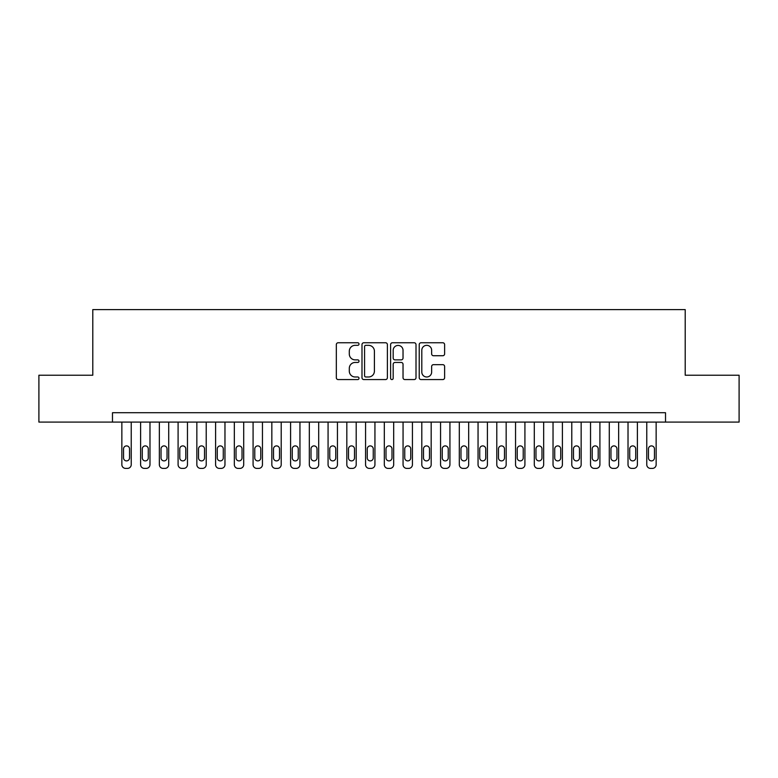 <?xml version="1.0" encoding="UTF-8"?>
<svg xmlns="http://www.w3.org/2000/svg" width="778" height="778" viewBox="0 0 778 778"><rect width="100%" height="100%" fill="white"/><g stroke="black" fill="none" stroke-linecap="round" stroke-linejoin="round"><path stroke-width="1.17" d="M359.008 344.051A1.284 1.284 0 0 0 357.715 342.758L338.167 342.758A1.838 1.838 0 0 0 336.329 344.596L336.329 377.719A1.838 1.838 0 0 0 338.167 379.567L357.715 379.567A1.284 1.284 0 0 0 359.008 378.273A1.284 1.284 0 0 0 357.715 376.99L355.186 376.99A5.884 5.884 0 0 1 349.303 371.096L349.303 368.334A5.884 5.884 0 0 1 355.186 362.451L357.715 362.451A1.284 1.284 0 0 0 359.008 361.157A1.284 1.284 0 0 0 357.715 359.874L355.186 359.874A5.884 5.884 0 0 1 349.303 353.98L349.303 351.228A5.884 5.884 0 0 1 355.186 345.335L357.715 345.335A1.284 1.284 0 0 0 359.008 344.051M442.779 355.731A1.838 1.838 0 0 0 444.617 353.893L444.617 344.596A1.838 1.838 0 0 0 442.779 342.758L421.063 342.758A1.838 1.838 0 0 0 419.225 344.596L419.225 377.719A1.838 1.838 0 0 0 421.063 379.567L442.779 379.567A1.838 1.838 0 0 0 444.617 377.719L444.617 366.496A1.838 1.838 0 0 0 442.779 364.658L433.482 364.658A1.838 1.838 0 0 0 431.644 366.496L431.644 372.059A4.921 4.921 0 0 1 426.723 376.99A4.921 4.921 0 0 1 421.802 372.059L421.802 350.256A4.921 4.921 0 0 1 426.723 345.335A4.921 4.921 0 0 1 431.644 350.256L431.644 353.893A1.838 1.838 0 0 0 433.482 355.731L442.779 355.731M112.479 422.084L38.9 422.084L38.9 375.22L92.796 375.22L92.796 309.605L685.204 309.605L685.204 375.22L739.1 375.22L739.1 422.084L665.521 422.084L665.521 412.719L112.479 412.719L112.479 422.084L665.521 422.084M387.386 344.596A1.838 1.838 0 0 0 385.548 342.758L363.832 342.758A1.838 1.838 0 0 0 361.994 344.596L361.994 377.719A1.838 1.838 0 0 0 363.832 379.567L385.548 379.567A1.838 1.838 0 0 0 387.386 377.719L387.386 344.596M392.452 342.758L414.168 342.758A1.838 1.838 0 0 1 416.006 344.596L416.006 377.719A1.838 1.838 0 0 1 414.168 379.567L404.871 379.567A1.838 1.838 0 0 1 403.033 377.719L403.033 364.289A1.838 1.838 0 0 0 401.195 362.451L395.029 362.451A1.838 1.838 0 0 0 393.182 364.289L393.182 378.273A1.284 1.284 0 0 1 391.898 379.567A1.284 1.284 0 0 1 390.614 378.273L390.614 344.596A1.838 1.838 0 0 1 392.452 342.758M365.864 345.335A1.284 1.284 0 0 0 364.571 346.628L364.571 375.696A1.284 1.284 0 0 0 365.864 376.99L368.529 376.99A5.884 5.884 0 0 0 374.413 371.096L374.413 351.228A5.884 5.884 0 0 0 368.529 345.335L365.864 345.335M403.033 350.353A4.921 4.921 0 0 0 398.112 345.432A4.921 4.921 0 0 0 393.182 350.353L393.182 358.036A1.838 1.838 0 0 0 395.029 359.874L401.195 359.874A1.838 1.838 0 0 0 403.033 358.036L403.033 350.353M131.229 422.084L131.229 464.641A3.754 3.754 0 0 1 127.475 468.395L125.608 468.395A3.754 3.754 0 0 1 121.854 464.641L121.854 422.084M129.537 457.892L129.537 448.896A2.995 2.995 0 0 0 126.542 445.901A2.995 2.995 0 0 0 123.546 448.896L123.546 457.892A2.995 2.995 0 0 0 126.542 460.897A2.995 2.995 0 0 0 129.537 457.892M149.979 422.084L149.979 464.641A3.754 3.754 0 0 1 146.225 468.395L144.348 468.395A3.754 3.754 0 0 1 140.604 464.641L140.604 422.084M148.287 457.892L148.287 448.896A2.995 2.995 0 0 0 145.292 445.901A2.995 2.995 0 0 0 142.286 448.896L142.286 457.892A2.995 2.995 0 0 0 145.292 460.897A2.995 2.995 0 0 0 148.287 457.892M168.719 422.084L168.719 464.641A3.754 3.754 0 0 1 164.975 468.395L163.098 468.395A3.754 3.754 0 0 1 159.354 464.641L159.354 422.084M167.037 457.892L167.037 448.896A2.995 2.995 0 0 0 164.032 445.901A2.995 2.995 0 0 0 161.036 448.896L161.036 457.892A2.995 2.995 0 0 0 164.032 460.897A2.995 2.995 0 0 0 167.037 457.892M187.469 422.084L187.469 464.641A3.754 3.754 0 0 1 183.725 468.395L181.848 468.395A3.754 3.754 0 0 1 178.094 464.641L178.094 422.084M185.786 457.892L185.786 448.896A2.995 2.995 0 0 0 182.781 445.901A2.995 2.995 0 0 0 179.786 448.896L179.786 457.892A2.995 2.995 0 0 0 182.781 460.897A2.995 2.995 0 0 0 185.786 457.892M206.219 422.084L206.219 464.641A3.754 3.754 0 0 1 202.465 468.395L200.598 468.395A3.754 3.754 0 0 1 196.844 464.641L196.844 422.084M204.526 457.892L204.526 448.896A2.995 2.995 0 0 0 201.531 445.901A2.995 2.995 0 0 0 198.526 448.896L198.526 457.892A2.995 2.995 0 0 0 201.531 460.897A2.995 2.995 0 0 0 204.526 457.892M224.968 422.084L224.968 464.641A3.754 3.754 0 0 1 221.215 468.395L219.338 468.395A3.754 3.754 0 0 1 215.594 464.641L215.594 422.084M223.276 457.892L223.276 448.896A2.995 2.995 0 0 0 220.281 445.901A2.995 2.995 0 0 0 217.276 448.896L217.276 457.892A2.995 2.995 0 0 0 220.281 460.897A2.995 2.995 0 0 0 223.276 457.892M243.709 422.084L243.709 464.641A3.754 3.754 0 0 1 239.964 468.395L238.087 468.395A3.754 3.754 0 0 1 234.334 464.641L234.334 422.084M242.026 457.892L242.026 448.896A2.995 2.995 0 0 0 239.021 445.901A2.995 2.995 0 0 0 236.026 448.896L236.026 457.892A2.995 2.995 0 0 0 239.021 460.897A2.995 2.995 0 0 0 242.026 457.892M262.458 422.084L262.458 464.641A3.754 3.754 0 0 1 258.704 468.395L256.837 468.395A3.754 3.754 0 0 1 253.083 464.641L253.083 422.084M260.766 457.892L260.766 448.896A2.995 2.995 0 0 0 257.771 445.901A2.995 2.995 0 0 0 254.776 448.896L254.776 457.892A2.995 2.995 0 0 0 257.771 460.897A2.995 2.995 0 0 0 260.766 457.892M281.208 422.084L281.208 464.641A3.754 3.754 0 0 1 277.454 468.395L275.577 468.395A3.754 3.754 0 0 1 271.833 464.641L271.833 422.084M279.516 457.892L279.516 448.896A2.995 2.995 0 0 0 276.521 445.901A2.995 2.995 0 0 0 273.516 448.896L273.516 457.892A2.995 2.995 0 0 0 276.521 460.897A2.995 2.995 0 0 0 279.516 457.892M299.948 422.084L299.948 464.641A3.754 3.754 0 0 1 296.204 468.395L294.327 468.395A3.754 3.754 0 0 1 290.583 464.641L290.583 422.084M298.266 457.892L298.266 448.896A2.995 2.995 0 0 0 295.261 445.901A2.995 2.995 0 0 0 292.265 448.896L292.265 457.892A2.995 2.995 0 0 0 295.261 460.897A2.995 2.995 0 0 0 298.266 457.892M318.698 422.084L318.698 464.641A3.754 3.754 0 0 1 314.954 468.395L313.077 468.395A3.754 3.754 0 0 1 309.323 464.641L309.323 422.084M317.016 457.892L317.016 448.896A2.995 2.995 0 0 0 314.011 445.901A2.995 2.995 0 0 0 311.015 448.896L311.015 457.892A2.995 2.995 0 0 0 314.011 460.897A2.995 2.995 0 0 0 317.016 457.892M337.448 422.084L337.448 464.641A3.754 3.754 0 0 1 333.694 468.395L331.817 468.395A3.754 3.754 0 0 1 328.073 464.641L328.073 422.084M335.756 457.892L335.756 448.896A2.995 2.995 0 0 0 332.76 445.901A2.995 2.995 0 0 0 329.755 448.896L329.755 457.892A2.995 2.995 0 0 0 332.76 460.897A2.995 2.995 0 0 0 335.756 457.892M356.198 422.084L356.198 464.641A3.754 3.754 0 0 1 352.444 468.395L350.567 468.395A3.754 3.754 0 0 1 346.823 464.641L346.823 422.084M354.505 457.892L354.505 448.896A2.995 2.995 0 0 0 351.51 445.901A2.995 2.995 0 0 0 348.505 448.896L348.505 457.892A2.995 2.995 0 0 0 351.51 460.897A2.995 2.995 0 0 0 354.505 457.892M374.938 422.084L374.938 464.641A3.754 3.754 0 0 1 371.194 468.395L369.317 468.395A3.754 3.754 0 0 1 365.563 464.641L365.563 422.084M373.255 457.892L373.255 448.896A2.995 2.995 0 0 0 370.25 445.901A2.995 2.995 0 0 0 367.255 448.896L367.255 457.892A2.995 2.995 0 0 0 370.25 460.897A2.995 2.995 0 0 0 373.255 457.892M393.687 422.084L393.687 464.641A3.754 3.754 0 0 1 389.934 468.395L388.066 468.395A3.754 3.754 0 0 1 384.313 464.641L384.313 422.084M391.995 457.892L391.995 448.896A2.995 2.995 0 0 0 389 445.901A2.995 2.995 0 0 0 386.005 448.896L386.005 457.892A2.995 2.995 0 0 0 389 460.897A2.995 2.995 0 0 0 391.995 457.892M412.437 422.084L412.437 464.641A3.754 3.754 0 0 1 408.683 468.395L406.806 468.395A3.754 3.754 0 0 1 403.062 464.641L403.062 422.084M410.745 457.892L410.745 448.896A2.995 2.995 0 0 0 407.75 445.901A2.995 2.995 0 0 0 404.745 448.896L404.745 457.892A2.995 2.995 0 0 0 407.75 460.897A2.995 2.995 0 0 0 410.745 457.892M431.177 422.084L431.177 464.641A3.754 3.754 0 0 1 427.433 468.395L425.556 468.395A3.754 3.754 0 0 1 421.802 464.641L421.802 422.084M429.495 457.892L429.495 448.896A2.995 2.995 0 0 0 426.49 445.901A2.995 2.995 0 0 0 423.495 448.896L423.495 457.892A2.995 2.995 0 0 0 426.49 460.897A2.995 2.995 0 0 0 429.495 457.892M449.927 422.084L449.927 464.641A3.754 3.754 0 0 1 446.183 468.395L444.306 468.395A3.754 3.754 0 0 1 440.552 464.641L440.552 422.084M448.245 457.892L448.245 448.896A2.995 2.995 0 0 0 445.24 445.901A2.995 2.995 0 0 0 442.244 448.896L442.244 457.892A2.995 2.995 0 0 0 445.24 460.897A2.995 2.995 0 0 0 448.245 457.892M468.677 422.084L468.677 464.641A3.754 3.754 0 0 1 464.923 468.395L463.046 468.395A3.754 3.754 0 0 1 459.302 464.641L459.302 422.084M466.985 457.892L466.985 448.896A2.995 2.995 0 0 0 463.989 445.901A2.995 2.995 0 0 0 460.984 448.896L460.984 457.892A2.995 2.995 0 0 0 463.989 460.897A2.995 2.995 0 0 0 466.985 457.892M487.417 422.084L487.417 464.641A3.754 3.754 0 0 1 483.673 468.395L481.796 468.395A3.754 3.754 0 0 1 478.052 464.641L478.052 422.084M485.735 457.892L485.735 448.896A2.995 2.995 0 0 0 482.739 445.901A2.995 2.995 0 0 0 479.734 448.896L479.734 457.892A2.995 2.995 0 0 0 482.739 460.897A2.995 2.995 0 0 0 485.735 457.892M506.167 422.084L506.167 464.641A3.754 3.754 0 0 1 502.423 468.395L500.546 468.395A3.754 3.754 0 0 1 496.792 464.641L496.792 422.084M504.484 457.892L504.484 448.896A2.995 2.995 0 0 0 501.479 445.901A2.995 2.995 0 0 0 498.484 448.896L498.484 457.892A2.995 2.995 0 0 0 501.479 460.897A2.995 2.995 0 0 0 504.484 457.892M524.917 422.084L524.917 464.641A3.754 3.754 0 0 1 521.163 468.395L519.296 468.395A3.754 3.754 0 0 1 515.542 464.641L515.542 422.084M523.224 457.892L523.224 448.896A2.995 2.995 0 0 0 520.229 445.901A2.995 2.995 0 0 0 517.234 448.896L517.234 457.892A2.995 2.995 0 0 0 520.229 460.897A2.995 2.995 0 0 0 523.224 457.892M543.666 422.084L543.666 464.641A3.754 3.754 0 0 1 539.913 468.395L538.036 468.395A3.754 3.754 0 0 1 534.292 464.641L534.292 422.084M541.974 457.892L541.974 448.896A2.995 2.995 0 0 0 538.979 445.901A2.995 2.995 0 0 0 535.974 448.896L535.974 457.892A2.995 2.995 0 0 0 538.979 460.897A2.995 2.995 0 0 0 541.974 457.892M562.406 422.084L562.406 464.641A3.754 3.754 0 0 1 558.662 468.395L556.785 468.395A3.754 3.754 0 0 1 553.032 464.641L553.032 422.084M560.724 457.892L560.724 448.896A2.995 2.995 0 0 0 557.719 445.901A2.995 2.995 0 0 0 554.724 448.896L554.724 457.892A2.995 2.995 0 0 0 557.719 460.897A2.995 2.995 0 0 0 560.724 457.892M581.156 422.084L581.156 464.641A3.754 3.754 0 0 1 577.402 468.395L575.535 468.395A3.754 3.754 0 0 1 571.781 464.641L571.781 422.084M579.474 457.892L579.474 448.896A2.995 2.995 0 0 0 576.469 445.901A2.995 2.995 0 0 0 573.474 448.896L573.474 457.892A2.995 2.995 0 0 0 576.469 460.897A2.995 2.995 0 0 0 579.474 457.892M599.906 422.084L599.906 464.641A3.754 3.754 0 0 1 596.152 468.395L594.275 468.395A3.754 3.754 0 0 1 590.531 464.641L590.531 422.084M598.214 457.892L598.214 448.896A2.995 2.995 0 0 0 595.219 445.901A2.995 2.995 0 0 0 592.214 448.896L592.214 457.892A2.995 2.995 0 0 0 595.219 460.897A2.995 2.995 0 0 0 598.214 457.892M618.646 422.084L618.646 464.641A3.754 3.754 0 0 1 614.902 468.395L613.025 468.395A3.754 3.754 0 0 1 609.281 464.641L609.281 422.084M616.964 457.892L616.964 448.896A2.995 2.995 0 0 0 613.968 445.901A2.995 2.995 0 0 0 610.963 448.896L610.963 457.892A2.995 2.995 0 0 0 613.968 460.897A2.995 2.995 0 0 0 616.964 457.892M637.396 422.084L637.396 464.641A3.754 3.754 0 0 1 633.652 468.395L631.775 468.395A3.754 3.754 0 0 1 628.021 464.641L628.021 422.084M635.714 457.892L635.714 448.896A2.995 2.995 0 0 0 632.709 445.901A2.995 2.995 0 0 0 629.713 448.896L629.713 457.892A2.995 2.995 0 0 0 632.709 460.897A2.995 2.995 0 0 0 635.714 457.892M656.146 422.084L656.146 464.641A3.754 3.754 0 0 1 652.392 468.395L650.525 468.395A3.754 3.754 0 0 1 646.771 464.641L646.771 422.084M654.454 457.892L654.454 448.896A2.995 2.995 0 0 0 651.458 445.901A2.995 2.995 0 0 0 648.463 448.896L648.463 457.892A2.995 2.995 0 0 0 651.458 460.897A2.995 2.995 0 0 0 654.454 457.892"/></g></svg>
